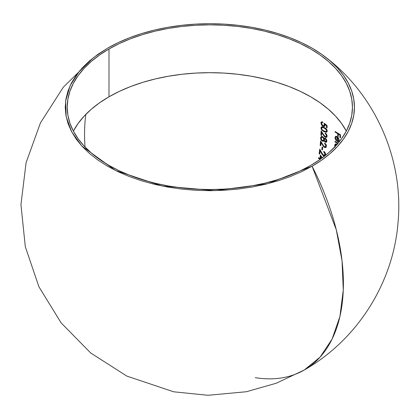 <?xml version="1.0" encoding="UTF-8"?>
<svg xmlns="http://www.w3.org/2000/svg" width="419" height="419" viewBox="0 0 419 419"><rect width="100%" height="100%" fill="white"/><g stroke="black" fill="none" stroke-linecap="round" stroke-linejoin="round"><path stroke-width="0.63" d="M346.314 131.1L341.595 138.705L335.614 146.011L328.417 152.94L320.079 159.429L310.683 165.421A142.617 82.339 180 0 1 155.26 183.265A142.617 82.339 180 0 1 67.223 107.196A142.617 82.339 180 0 1 108.992 48.976A142.617 82.339 180 0 1 264.415 31.126A142.617 82.339 180 0 1 352.452 107.196A142.617 82.339 180 0 1 310.683 165.421L300.313 170.847L289.073 175.661L277.069 179.814L264.415 183.265L251.238 185.989L237.662 187.953L223.819 189.137L209.84 189.535L195.862 189.137L182.014 187.953L168.438 185.989L155.26 183.265L142.612 179.814L130.608 175.661L119.363 170.847L108.992 165.421L99.596 159.429L91.258 152.94L84.062 146.011L78.081 138.705L73.367 131.1L69.963 123.259L67.909 115.267L67.223 107.196L67.909 99.125L69.963 91.133L73.367 83.297L78.081 75.687L84.062 68.381L91.258 61.452L99.596 54.962L108.992 48.976L119.363 43.55L130.608 38.737L142.612 34.583L155.26 31.126L168.438 28.403L182.014 26.439L195.862 25.255L209.84 24.857L223.819 25.255L237.662 26.439L251.238 28.403L264.415 31.126L277.069 34.583L289.073 38.737L300.313 43.55L310.683 48.976L320.079 54.962L328.417 61.452L335.614 68.381L341.595 75.687L346.314 83.297L349.713 91.133L351.766 99.125L352.452 107.196L351.766 115.267L349.713 123.259L346.314 131.1A142.617 82.339 0 0 0 108.992 96.794L108.992 48.976L108.992 96.794A142.617 82.339 0 0 0 73.372 131.105M93.5 57.613L63.321 87.199L40.454 122.867L26.088 162.682L20.95 204.634L25.297 246.681L38.909 286.758L61.101 322.85L90.719 353.002L126.873 376.105L173.634 391.796L208.034 395.29L246.377 391.734L276.221 383.249L304.278 369.993L320.079 357.129L332.099 339.091L339.919 316.497L343.276 290.126L342.051 260.88L336.289 229.769L312.092 166.233L267.657 183.721L215.23 190.624L162.053 185.994L115.487 170.465L81.972 146.189L71.644 131.781L66.134 116.513L65.642 100.927L70.177 85.555L79.579 70.942L93.526 57.592L107.589 48.164A144.607 83.486 180 0 1 326.15 57.592A144.607 83.486 180 0 1 312.092 166.233A188.885 109.055 60 0 1 304.278 369.993A188.885 109.055 60 0 1 255.244 377.671M325.6 133.321L325.223 133.09A176.661 101.995 -60 0 1 325.207 133.666L326.443 135.217L326.144 136.646L324.997 136.484L323.505 134.53A176.409 143.963 56.8 0 0 321.09 130.854A176.174 101.712 -60 0 1 320.933 135.243A176.881 102.121 180 0 1 321.551 135.531A176.258 101.759 120 0 0 321.672 132.519A176.347 143.911 -123.2 0 1 323.217 134.897L324.982 137.076L326.569 137.312L327.092 135.735L325.966 133.614M323.908 140.8L325.217 142.156L326.359 142.13L326.862 140.69L326.071 138.851L325.081 138.254L324.17 138.71L323.583 137.474L322.609 136.631L321.85 136.458L320.923 136.913L320.619 138.474L321.164 140.03L322.635 141.224L323.751 140.967M321.509 136.51L320.776 137.186L320.619 137.971L321.048 137.594M322.415 136.552L321.85 136.458M334.938 141.873A176.923 102.142 180 0 1 337.793 143.56A176.923 102.142 180 0 0 334.938 141.873L335.357 141.632A177.756 102.629 120 0 0 335.362 141.517A177.756 102.629 120 0 1 335.357 141.632L334.938 141.873A177.169 102.288 -60 0 0 334.964 141.292A177.169 102.288 -60 0 1 334.938 141.873M338.128 143.162A176.954 102.163 0 0 0 334.964 141.292A176.954 102.163 0 0 1 338.128 143.162M337.279 144.497L336.08 143.921L334.881 144.623L334.661 145.781L334.996 147.31M336.703 136.987L336.986 137.123A177.148 102.278 -60 0 1 336.886 141.313L338.269 141.622L339.029 140.716L338.924 139.066L337.782 137.154L336.305 136.316L335.158 136.913L335.053 138.453L336.048 140.564A177.111 42.989 139.8 0 0 336.289 140.182L335.499 137.966L335.724 137.181L336.431 136.913M335.106 132.126A177.153 102.278 180 0 1 337.745 133.682A177.132 102.267 -60 0 1 337.756 136.191A177.169 102.288 180 0 1 338.306 136.521A177.111 102.257 120 0 0 338.295 134.017A177.153 102.278 180 0 1 339.924 135.018A177.033 102.21 -60 0 1 339.935 137.526A177.169 102.288 180 0 1 340.474 137.867A177.001 102.194 120 0 0 340.458 134.792A177.143 102.273 0 0 0 335.095 131.561A177.169 102.288 -60 0 1 335.106 132.126L335.519 131.885A177.756 102.629 120 0 0 335.519 131.807A177.756 102.629 120 0 1 335.519 131.885L335.106 132.126A177.153 102.278 180 0 1 337.745 133.682L338.159 133.441A177.74 102.618 0 0 0 335.519 131.885A177.74 102.618 0 0 1 338.159 133.441L337.745 133.682A177.132 102.267 -60 0 1 337.756 136.191L338.17 135.95A177.714 102.603 120 0 0 338.159 133.441A177.714 102.603 120 0 1 338.17 135.95L337.756 136.191A177.169 102.288 180 0 1 338.306 136.521A177.111 102.257 120 0 0 338.295 134.017L338.709 133.776L338.295 134.017A177.153 102.278 180 0 1 339.924 135.018L340.338 134.782A177.74 102.618 0 0 0 338.709 133.776A177.74 102.618 0 0 1 340.338 134.782L339.924 135.018A177.033 102.21 -60 0 1 339.935 137.526L340.348 137.291A177.619 102.55 120 0 0 340.338 134.782A177.619 102.55 120 0 1 340.348 137.291L339.935 137.526A177.169 102.288 180 0 1 340.474 137.867A177.001 102.194 120 0 0 340.458 134.792A177.143 102.273 0 0 0 335.095 131.561A177.169 102.288 -60 0 1 335.106 132.126M319.906 158.382A173.476 100.157 0 0 0 318.513 157.727A176.174 101.712 -60 0 1 318.409 158.356A173.33 100.073 180 0 1 319.807 159.011A176.357 101.817 -60 0 1 319.687 159.707A176.357 101.817 -60 0 0 319.807 159.011L320.231 158.764A173.932 100.419 0 0 0 318.833 158.11A176.76 102.053 120 0 0 318.869 157.895A176.76 102.053 120 0 1 318.833 158.11L318.409 158.356L318.833 158.11A173.932 100.419 0 0 1 320.231 158.764L319.807 159.011A173.33 100.073 180 0 0 318.409 158.356A176.174 101.712 -60 0 0 318.513 157.727A173.476 100.157 0 0 1 319.906 158.382L320.331 158.136A176.944 102.157 120 0 0 320.739 155.543A176.944 102.157 120 0 1 320.331 158.136L319.906 158.382A176.357 101.817 -60 0 0 320.42 155.082A176.357 101.817 -60 0 1 319.906 158.382M322.305 157.827A173.424 139.218 42.2 0 0 320.42 155.082A173.424 139.218 42.2 0 1 322.305 157.827M324.196 155.999L325.296 155.344L325.49 153.673L325.154 152.731L323.85 151.4A176.661 101.995 -60 0 1 323.772 152.013L324.914 153.626L324.453 155.14L323.264 155.009L321.892 152.982A174.246 142.193 56.8 0 0 319.739 149.154A176.174 101.712 -60 0 1 319.116 153.81A174.325 100.649 180 0 1 319.739 154.098A176.258 101.759 120 0 0 320.174 150.903A174.121 142.093 -123.2 0 1 321.551 153.38L323.18 155.632L324.196 155.999L325.092 155.627L325.49 153.673L324.893 152.307L323.85 151.4A176.661 101.995 -60 0 1 323.772 152.013L324.191 151.772A177.247 102.336 120 0 0 324.212 151.626A177.247 102.336 120 0 1 324.191 151.772L323.772 152.013L324.688 152.961L324.767 154.789L324.018 155.287L323.023 154.794M321.813 149.578A175.289 101.204 180 0 1 322.426 149.871A176.499 101.901 120 0 0 322.714 147.273A175.702 101.44 0 0 0 322.101 146.975A176.43 101.864 -60 0 1 321.813 149.578L322.232 149.337A177.017 102.199 120 0 0 322.478 147.158A177.017 102.199 120 0 1 322.232 149.337L321.813 149.578A175.289 101.204 180 0 1 322.426 149.871A176.499 101.901 120 0 0 322.714 147.273A175.702 101.44 0 0 0 322.101 146.975A176.43 101.864 -60 0 1 321.813 149.578M325.217 147.619L326.27 146.996L326.391 145.367L326.024 144.44L324.688 143.13A176.661 101.995 -60 0 1 324.641 143.727L325.825 145.309L325.437 146.786L324.269 146.64L322.84 144.649A175.383 143.125 56.8 0 0 320.572 140.884A176.174 101.712 -60 0 1 320.158 145.424A175.791 101.492 180 0 1 320.776 145.712A176.258 101.759 120 0 0 321.074 142.596A175.289 143.047 -123.2 0 1 322.525 145.032L324.364 147.347L325.217 147.619L326.082 147.268L326.391 145.367L325.746 144.021L324.688 143.13A176.661 101.995 -60 0 1 324.641 143.727L325.06 143.487A177.247 102.336 120 0 0 325.071 143.366A177.247 102.336 120 0 1 325.06 143.487L324.641 143.727L325.573 144.66L325.862 145.948L325.196 146.896M327.218 131.189L326.584 129.256L325.16 127.957L322.661 126.831L321.211 127.193L320.98 128.146L321.279 129.214L323.065 131.126L325.898 132.294L326.92 131.964L327.218 131.189M322.174 122.463L322.609 122.516A176.373 101.827 120 0 0 322.588 121.955L321.394 121.992L320.944 123.055L321.577 124.914L322.284 125.705L323.101 126.245L324.479 126.37L324.893 125.93L324.882 124.427A177.153 120.724 -168.8 0 1 326.438 125.532A176.776 102.063 -60 0 1 326.474 127.664A177.158 102.283 180 0 1 327.071 127.968A176.828 102.089 120 0 0 327.024 125.401A177.143 120.74 11.2 0 0 324.065 123.296L324.343 125.354L323.882 125.82L322.965 125.611L322.028 124.715L321.572 123.537L321.834 122.615L322.609 122.516A176.373 101.827 120 0 0 322.588 121.955L321.394 121.992L320.964 122.715L321.761 125.161L323.845 126.475L324.893 125.93L324.971 124.831M85.041 147.048A177.169 102.288 60 0 1 85.816 114.366A177.169 102.288 -120 0 0 85.041 147.048M107.589 48.164L98.056 54.234L89.603 60.813L82.307 67.841L76.242 75.247L71.46 82.962L68.009 90.907L65.93 99.015L65.233 107.196L65.93 115.382L68.009 123.485L71.46 131.43L76.242 139.145L82.307 146.55L89.603 153.579L98.056 160.163L107.589 166.233L118.1 171.732L129.497 176.614L141.669 180.825L154.501 184.329L167.862 187.089L181.626 189.079L195.663 190.284L209.84 190.687L224.013 190.284L238.05 189.079L251.814 187.089L265.175 184.329L278.007 180.825L290.178 176.614L301.575 171.732L312.092 166.233L321.619 160.163L330.072 153.579L337.368 146.55L343.439 139.145L348.22 131.43L351.667 123.485L353.746 115.382L354.443 107.196L353.746 99.015L351.667 90.907L348.22 82.962L343.439 75.247L337.368 67.841L330.072 60.813L321.619 54.234L312.092 48.164L301.575 42.659L290.178 37.778L278.007 33.567L265.175 30.063L251.814 27.303L238.05 25.313L224.013 24.113L209.84 23.71L195.663 24.113L181.626 25.313L167.862 27.303L154.501 30.063L141.669 33.567L129.497 37.778L118.1 42.659L107.589 48.164M346.314 131.116L341.595 123.511L335.614 116.204L328.417 109.275L320.079 102.786L310.683 96.794L300.313 91.368L289.073 86.555L277.069 82.402L264.415 78.95L251.238 76.227L237.662 74.263L223.819 73.079L209.84 72.681L195.862 73.079L182.014 74.263L168.438 76.227L155.26 78.95L142.612 82.402L130.608 86.555L119.363 91.368L108.992 96.794L99.596 102.786L91.258 109.275L84.062 116.204L78.081 123.511L73.367 131.116M337.101 144.356L336.08 143.921L335.378 144.078L334.671 145.493L335.085 145.257L335.797 143.837L335.389 144.073M335.347 144.288L335.2 146.456L335.085 145.257L334.671 145.493M337.258 144.555L336.111 144.471L335.703 144.707L336.845 144.796L335.698 144.712L335.21 145.44M335.221 146.603L335.158 145.802L335.221 146.603M337.101 144.471L336.111 144.471M335.294 144.382L335.797 143.837M338.07 143.235A177.509 102.482 0 0 0 335.357 141.632A177.509 102.482 0 0 1 338.07 143.235M336.986 137.123L337.4 136.882L336.357 136.756L335.933 137.003L336.986 137.123A177.148 102.278 -60 0 1 336.886 141.313L337.305 141.077A177.735 102.618 120 0 0 337.4 136.882L336.986 137.123M337.85 141.664L338.871 141.14L339.086 140.197L338.39 137.93L337.086 136.604L335.624 136.411L335.006 137.751L336.048 140.564A177.111 42.989 139.8 0 0 336.289 140.182L335.499 137.966L335.944 136.992M338.861 141.308L338.547 141.413M337.431 141.145L336.886 141.313M335.567 138.647L335.42 137.516L335.006 137.751L336.038 136.17M337.808 140.784L338.683 140.664L339.023 139.695L338.081 141.035M338.138 141.004L338.824 140.48L339.008 139.354M337.609 141.077L337.395 141.025A177.137 102.273 120 0 0 337.473 137.469L338.264 138.506L338.604 139.936L339.023 139.695M338.61 138.307L338.264 138.506L338.61 138.307M337.866 137.243L337.473 137.469L337.866 137.243M338.295 140.847L338.683 140.664M338.683 141.381L337.305 141.077A177.735 102.618 120 0 0 337.4 136.882L336.357 136.756M335.666 138.946L335.609 136.599M337.117 136.746L336.583 136.678M337.395 141.025A177.137 102.273 120 0 0 337.473 137.469L338.264 138.506L338.604 139.936L338.264 140.904L337.395 141.025M320.121 159.403A176.944 102.157 120 0 0 320.231 158.764A176.944 102.157 120 0 1 320.121 159.403M320.896 158.853A173.476 100.157 0 0 0 320.525 158.675A176.43 101.864 120 0 0 320.854 156.601A173.283 139.098 -137.9 0 1 321.897 158.125A173.283 139.098 -137.9 0 0 320.854 156.601L321.279 156.355L320.854 156.601A176.43 101.864 120 0 1 320.525 158.675A173.476 100.157 0 0 1 320.896 158.853M322.29 157.837A173.88 139.579 42.1 0 0 321.279 156.355A173.88 139.579 42.1 0 1 322.29 157.837M324.442 155.046L325.191 154.548L325.343 154.035L324.924 154.276L325.343 154.035L325.333 153.375L324.191 151.772L325.107 152.715L325.364 153.71L325.191 154.548L324.442 155.046M324.453 155.14L323.526 155.171M321.892 152.982A174.246 142.193 56.8 0 0 319.739 149.154A176.174 101.712 -60 0 1 319.116 153.81L319.54 153.564A176.76 102.053 120 0 0 320.058 149.714A176.76 102.053 120 0 1 319.54 153.564L319.116 153.81A174.325 100.649 180 0 1 319.739 154.098A176.258 101.759 120 0 0 320.174 150.903L320.598 150.662L320.174 150.903A174.121 142.093 -123.2 0 1 321.551 153.38L321.975 153.139L321.551 153.38L322.384 154.784M322.892 155.391L323.489 155.816L323.908 155.569L323.327 155.161M325.249 155.59L323.489 155.816M324.007 155.617L322.808 154.543M325.008 155.695L324.615 155.758M325.851 146.545L325.437 146.681L326.15 146.205L326.281 145.707L325.862 145.948L326.281 145.707L326.239 145.063L325.06 143.487L325.992 144.414L326.281 145.707L325.851 146.545L326.15 146.205M324.023 146.425L323.578 145.864M323.075 145.047L322.84 144.649A175.383 143.125 56.8 0 0 320.572 140.884A176.174 101.712 -60 0 1 320.158 145.424L320.577 145.178A176.76 102.053 120 0 0 320.923 141.46A176.76 102.053 120 0 1 320.577 145.178L320.158 145.424A175.791 101.492 180 0 1 320.776 145.712A176.258 101.759 120 0 0 321.074 142.596L321.478 142.366L321.074 142.596A175.289 143.047 -123.2 0 1 322.525 145.032L322.929 144.801L322.525 145.032L323.861 146.959L324.521 147.43L324.866 147.153M324.337 146.77L324.94 147.189L324.521 147.43M326.773 141.889L326.212 142.062M321.651 139.888L321.164 140.03L321.583 139.789L321.038 137.731L320.619 137.971L320.792 139.297L321.719 140.679L322.965 141.282L324.049 140.611L324.961 141.999L326.359 142.13L326.862 141.051L326.537 139.537L325.474 138.375L324.715 138.28L324.17 138.71L325.128 138.04M325.835 142.303L326.359 142.13M324.825 138.202L324.17 138.71L323.583 137.474L322.609 136.631M321.038 137.731L321.619 136.4M321.038 138.233L322.138 140.438L323.782 140.978L322.373 141.119L322.792 140.878L321.907 140.208M324.049 140.611L324.442 140.386L324.049 140.611M323.368 141.213L323.939 140.899M325.254 141.659L324.657 140.842M325.699 141.334L326.422 141.24L326.684 140.475L326.27 140.716L326.684 140.475L326.239 139.035L325.851 138.72L325.437 138.956L326.27 140.716L325.678 141.643L324.589 140.794L324.406 139.611M324.61 139.145L325.851 138.72L325.443 138.647M324.699 139.056L325.437 138.956L326.097 139.742L325.998 141.486L325.28 141.575L324.589 140.794L324.411 139.574L325.029 138.888M325.903 141.402L326.422 141.24L326.689 140.239L326.239 139.035L325.642 138.647M323.505 137.369L322.976 136.971L322.562 137.212L323.494 138.212L323.772 139.517L324.191 139.276L324.144 138.626L324.191 139.276L323.358 140.438L322.311 140.47M321.541 137.359L322.562 137.212L322.976 136.971L322.022 137.055L322.447 136.866M321.886 140.129L321.237 138.574L321.761 137.181L322.84 137.38L323.73 138.872L323.651 140.056L322.541 140.575L321.488 139.543L321.263 138.04M321.609 137.291L322.033 137.107M323.348 140.381L324.191 139.276L323.348 140.381M323.248 137.139L322.022 137.055M325.998 141.486L325.678 141.643M323.358 140.438L322.929 140.622M326.558 136.405L326.16 136.531L326.93 135.599L326.144 136.646L325.27 136.646L323.505 134.53A176.409 143.963 56.8 0 0 321.09 130.854A176.174 101.712 -60 0 1 320.933 135.243L321.347 135.002A176.76 102.053 120 0 0 321.488 131.446A176.76 102.053 120 0 1 321.347 135.002L320.933 135.243A176.881 102.121 180 0 1 321.551 135.531A176.258 101.759 120 0 0 321.672 132.519L322.054 132.299L321.672 132.519A176.347 143.911 -123.2 0 1 323.217 134.897L323.599 134.682L323.217 134.897L324.615 136.783L325.285 137.254L325.704 137.013L324.563 136.013M326.144 136.646L325.746 136.772M326.977 137.071L325.285 137.254L326.579 137.301M326.569 137.312L327.108 136.17L326.998 135.279L325.223 133.09A176.661 101.995 -60 0 1 325.207 133.666L325.626 133.425A177.247 102.336 120 0 0 325.626 133.336A177.247 102.336 120 0 1 325.626 133.425L325.207 133.666L326.165 134.583L326.516 135.84L326.93 135.599L326.579 134.337L325.626 133.425L326.375 134.054M326.757 137.165L325.877 137.092L324.819 136.322M326.83 136.081L326.579 134.337M321.399 127.853L320.98 128.005L321.279 129.214L322.07 130.314L324.102 131.707L324.516 131.466L322.478 130.068L321.598 128.764M326.883 132.001L325.841 131.98M324.971 131.676L324.102 131.707M325.579 132.252L326.92 131.964L327.223 131.047L326.93 129.843L326.15 128.743L323.101 126.957M320.98 128.005L321.399 127.664M322.248 126.774L321.504 126.926M321.871 127.633L322.541 127.423L324.138 127.957L324.557 127.716L323.468 127.276M326.155 128.748L323.416 127.261L321.881 127.622L323.332 127.606L325.731 128.984L326.626 130.765L326.244 131.524L327.04 130.524L326.626 130.765L327.04 130.524L326.731 129.481M321.892 129.314L321.614 128.156M326.349 131.446L325.699 131.634L324.117 131.131L322.431 130M321.708 128.911L321.881 127.622M326.123 131.393L326.773 131.199M325.767 128.429L324.557 127.716L324.138 127.957L326.37 129.822L326.579 131.089L325.699 131.634L322.798 130.319L321.975 129.455L321.598 128.314M324.557 127.716L324.091 127.502M326.789 129.586L327.024 130.299M326.836 131.131L327.04 130.524M321.467 128.35L321.797 126.768M322.504 130.1L322.038 129.55M326.548 132.053L323.95 131.168M324.882 124.427L325.296 124.186L324.882 124.427A177.153 120.724 -168.8 0 1 326.438 125.532A176.776 102.063 -60 0 1 326.474 127.664A177.158 102.283 180 0 1 327.071 127.968A176.828 102.089 120 0 0 327.024 125.401A177.143 120.74 11.2 0 0 324.065 123.296L324.406 124.815L324.819 124.579L324.683 123.731M324.212 125.6L324.819 124.579L324.406 124.815L324.028 125.758L324.442 125.517M324.081 125.721L322.53 125.297L321.562 123.327M323.023 122.275L322.405 122.275M322.169 124.909L321.357 122.814L320.944 123.055L321.436 122.238M321.986 124.663L323.515 126.004L324.887 126.135L323.101 126.245L323.515 126.004L322.431 125.208M326.438 125.532L326.851 125.291A177.74 121.128 11.2 0 0 325.296 124.186A177.74 121.128 11.2 0 1 326.851 125.291L326.438 125.532M326.474 127.664L326.888 127.423A177.363 102.404 120 0 0 326.851 125.291A177.363 102.404 120 0 1 326.888 127.423L326.474 127.664M324.306 125.58L324.809 124.857L324.605 123.443M321.991 124.668L321.357 122.814L321.813 121.746M304.278 369.993C357.15 339.977 393.357 282.977 398.05 222.342C403.822 159.938 375.822 95.783 326.15 57.592M324.819 154.93L324.395 155.177M325.804 146.577L325.385 146.818M325.244 138.726L324.83 138.961M326.307 141.323L325.893 141.564M322.153 136.955L321.74 137.196M323.657 140.276L323.243 140.517M326.511 136.437L326.097 136.678M322.358 122.296L321.939 122.537"/></g></svg>
